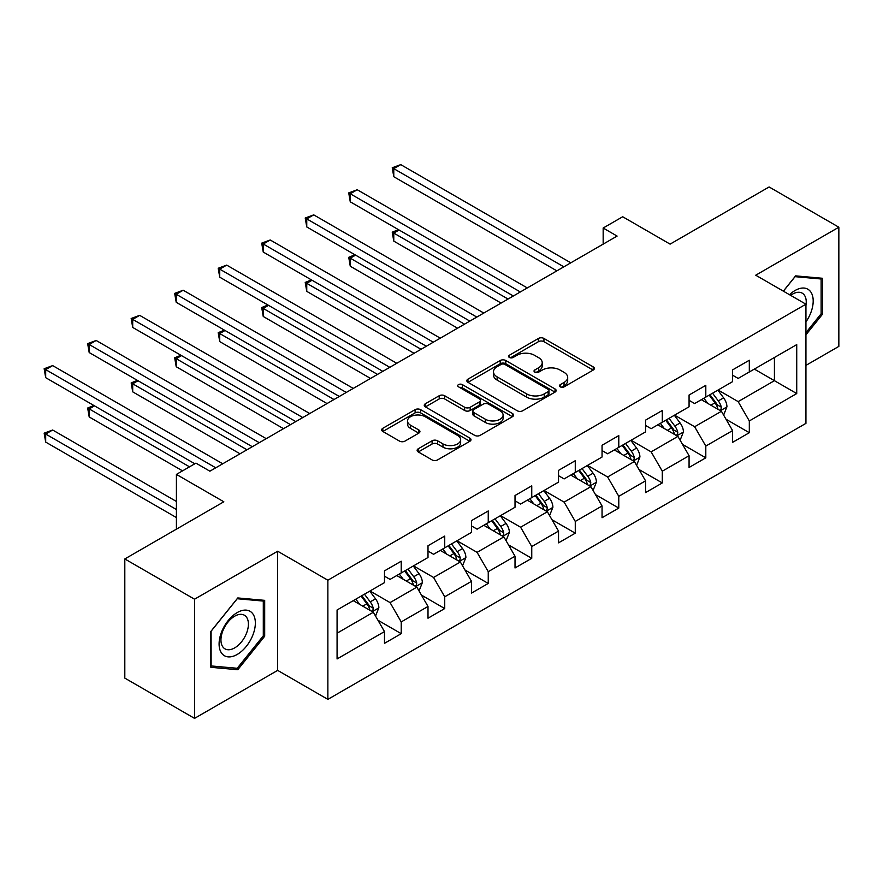 <?xml version="1.0" encoding="UTF-8"?>
<svg xmlns="http://www.w3.org/2000/svg" width="883" height="883" viewBox="0 0 883 883"><rect width="100%" height="100%" fill="white"/><g stroke="black" fill="none" stroke-linecap="round" stroke-linejoin="round"><path stroke-width="1.32" d="M560.286 386.853A2.715 1.567 0 0 0 564.116 386.853L593.21 370.054A3.874 2.241 0 0 0 594.347 368.476A3.874 2.241 0 0 0 593.21 366.898L543.928 338.443A3.874 2.241 0 0 0 538.453 338.443L509.359 355.242A2.715 1.567 0 0 0 508.575 356.346A2.715 1.567 0 0 0 509.359 357.449A2.715 1.567 0 0 0 513.2 357.449L516.963 355.275A12.395 7.152 0 0 1 534.48 355.275L538.586 357.648A12.395 7.152 0 0 1 542.217 362.703A12.395 7.152 0 0 1 538.586 367.769L534.822 369.933A2.715 1.567 0 0 0 534.027 371.048A2.715 1.567 0 0 0 534.822 372.151A2.715 1.567 0 0 0 538.663 372.151L542.427 369.977A12.395 7.152 0 0 1 559.943 369.977L564.049 372.35A12.395 7.152 0 0 1 567.681 377.405A12.395 7.152 0 0 1 564.049 382.46L560.286 384.635A2.715 1.567 0 0 0 559.491 385.75A2.715 1.567 0 0 0 560.286 386.853L560.286 384.635M418.266 448.774A3.874 2.241 0 0 0 417.129 450.352A3.874 2.241 0 0 0 418.266 451.93L432.085 459.922A3.874 2.241 0 0 0 437.571 459.922L469.866 441.268A3.874 2.241 0 0 0 471.003 439.679A3.874 2.241 0 0 0 469.866 438.1L420.595 409.657A3.874 2.241 0 0 0 415.12 409.657L382.814 428.299A3.874 2.241 0 0 0 381.677 429.889A3.874 2.241 0 0 0 382.814 431.467L399.513 441.103A3.874 2.241 0 0 0 404.988 441.103L418.807 433.123A3.874 2.241 0 0 0 419.944 431.544A3.874 2.241 0 0 0 418.807 429.966L410.529 425.187A10.353 5.982 0 0 1 407.493 420.948A10.353 5.982 0 0 1 413.895 415.429A10.353 5.982 0 0 1 425.176 416.721L457.615 435.451A10.353 5.982 0 0 1 460.65 439.679A10.353 5.982 0 0 1 454.259 445.209A10.353 5.982 0 0 1 442.968 443.917L437.571 440.794A3.874 2.241 0 0 0 432.085 440.794L418.266 448.774L418.266 451.93M805.936 365.385L838.85 346.39L838.85 227.218L769.115 186.964L670.098 244.127L622.692 216.754L603.166 228.024L617.107 236.081L209.889 471.191L195.938 463.134L176.412 474.403L176.412 529.16M194.547 599.204L194.547 718.376L277.659 670.385L277.659 551.224L194.547 599.204L124.812 558.95L223.829 501.787L176.412 474.403M277.659 551.224L327.869 580.208L805.936 304.194L805.936 423.365L327.869 699.369L327.869 580.208M838.85 227.218L755.727 275.209L805.936 304.194M517.239 410.761A3.874 2.241 0 0 0 522.714 410.761L555.021 392.107A3.874 2.241 0 0 0 556.147 390.529A3.874 2.241 0 0 0 555.021 388.95L505.738 360.496A3.874 2.241 0 0 0 500.264 360.496L467.957 379.149A3.874 2.241 0 0 0 466.82 380.728A3.874 2.241 0 0 0 467.957 382.306L517.239 410.761M459.59 387.438A2.715 1.567 0 0 1 462.339 387.814L462.339 384.602L512.449 413.52A3.874 2.241 0 0 1 513.575 415.109A3.874 2.241 0 0 1 512.449 416.688L480.142 435.341A3.874 2.241 0 0 1 474.668 435.341L425.385 406.886L425.385 403.73A3.874 2.241 0 0 0 424.248 405.308A3.874 2.241 0 0 0 425.385 406.886M425.385 403.73L439.204 395.739A3.874 2.241 0 0 1 444.679 395.739L464.668 407.284A3.874 2.241 0 0 0 470.142 407.284L479.314 401.986A3.874 2.241 0 0 0 480.451 400.407A3.874 2.241 0 0 0 479.314 398.829L458.509 386.809A2.715 1.567 0 0 1 457.714 385.705A2.715 1.567 0 0 1 459.392 384.26A2.715 1.567 0 0 1 462.339 384.602M194.547 718.376L124.812 678.111L124.812 558.95M377.935 620.219L401.224 633.674L401.224 621.919L428.001 606.455L428.001 618.21L444.734 608.553L444.734 596.798L471.511 581.334L471.511 593.089L488.244 583.431L488.244 571.676L515.021 556.213L515.021 567.968L531.754 558.31L531.754 546.555L558.531 531.091L558.531 542.846L575.275 533.189L575.275 521.434L602.051 505.97L602.051 517.725L618.784 508.067L618.784 496.312L645.561 480.849L645.561 492.604L662.294 482.946L662.294 471.191L689.071 455.727L689.071 467.482L705.804 457.824L705.804 446.07L732.581 430.606L732.581 442.361L749.314 432.703L749.314 420.948L796.731 393.564L796.731 344.613L774.424 357.494L774.424 380.683L796.731 393.564M401.224 633.674L384.491 643.332L384.491 631.577L337.074 658.95L337.074 609.998L384.491 582.625L384.491 570.871L401.224 561.202L401.224 572.957L428.001 557.504L428.001 545.749L444.734 536.08L444.734 547.835L471.511 532.383L471.511 520.628L488.244 510.959L488.244 522.714L515.021 507.261L515.021 495.506L531.754 485.838L531.754 497.593L558.531 482.14L558.531 470.385L575.275 460.716L575.275 472.471L602.051 457.019L602.051 445.264L618.784 435.595L618.784 447.35L645.561 431.897L645.561 420.142L662.294 410.474L662.294 422.229L689.071 406.776L689.071 395.021L705.804 385.352L705.804 397.107L732.581 381.655L732.581 369.9L749.314 360.231L749.314 371.986L796.731 344.613M396.765 575.539L416.842 587.129L390.065 602.592L369.988 590.992M384.491 576.18L390.065 579.403L401.224 572.957M390.065 602.592L401.224 621.919M416.842 587.129L428.001 606.455M440.275 550.418L460.352 562.007L433.575 577.471L413.498 565.871M428.001 551.058L433.575 554.281L444.734 547.835M433.575 577.471L444.734 596.798M460.352 562.007L471.511 581.334M483.785 525.297L503.862 536.886L477.085 552.35L457.008 540.749M471.511 525.937L477.085 529.16L488.244 522.714M477.085 552.35L488.244 571.676M503.862 536.886L515.021 556.213M527.294 500.175L547.383 511.765L520.606 527.228L500.518 515.628M515.021 500.816L520.606 504.038L531.754 497.593M520.606 527.228L531.754 546.555M547.383 511.765L558.531 531.091M570.804 475.054L590.893 486.643L564.116 502.107L544.027 490.506M558.531 475.694L564.116 478.917L575.275 472.471M564.116 502.107L575.275 521.434M590.893 486.643L602.051 505.97M614.314 449.933L634.402 461.522L607.625 476.986L587.537 465.385M602.051 450.573L607.625 453.796L618.784 447.35M607.625 476.986L618.784 496.312M634.402 461.522L645.561 480.849M657.835 424.811L677.912 436.401L651.135 451.864L631.058 440.264M645.561 425.451L651.135 428.674L662.294 422.229M651.135 451.864L662.294 471.191M677.912 436.401L689.071 455.727M701.345 399.69L721.422 411.279L694.645 426.743L674.568 415.142M689.071 400.33L694.645 403.553L705.804 397.107M694.645 426.743L705.804 446.07M721.422 411.279L732.581 430.606M754.336 369.094L774.424 380.683L738.155 401.622L718.078 390.021M732.581 375.209L738.155 378.432L749.314 371.986M738.155 401.622L749.314 420.948M277.659 670.385L327.869 699.369M603.166 228.024L603.166 244.127M337.074 633.188L373.332 612.25L353.244 600.661M373.332 612.25L384.491 631.577M726.025 419.248L749.314 432.703M682.515 444.37L705.804 457.824M639.005 469.491L662.294 482.946M595.495 494.612L618.784 508.067M551.985 519.734L575.275 533.189M508.465 544.855L531.754 558.31M464.955 569.976L488.244 583.431M421.445 595.098L444.734 608.553M805.936 334.812L822.537 314.171L822.537 278.277L795.616 275.871L783.342 291.147M210.86 667.316L237.781 669.722L264.69 636.235L264.69 600.352L237.781 597.946L210.86 631.422L210.86 667.316M821.135 313.366L822.537 314.171M263.3 635.429L264.69 636.235M234.933 668.078L237.781 669.722M561.367 387.229L564.049 385.683A12.395 7.152 0 0 0 567.681 380.628L567.681 377.405M542.217 362.703L542.217 365.926A12.395 7.152 0 0 1 538.586 370.981L535.904 372.538M593.155 370.087L543.928 341.666A3.874 2.241 0 0 0 538.453 341.666L510.451 357.836M554.966 392.14L505.738 363.719A3.874 2.241 0 0 0 500.264 363.719L468.001 382.339M548.177 391.633A2.715 1.567 0 0 0 548.961 390.529A2.715 1.567 0 0 0 548.177 389.414L504.91 364.447A2.715 1.567 0 0 0 501.08 364.447L497.107 366.732A12.395 7.152 0 0 0 493.487 371.798A12.395 7.152 0 0 0 497.107 376.853L526.676 393.928A12.395 7.152 0 0 0 544.204 393.928L548.177 391.633L548.177 394.856A2.715 1.567 0 0 0 548.961 393.752L548.961 390.529M493.487 371.798L493.487 375.021A12.395 7.152 0 0 0 497.107 380.076L497.107 376.853M548.177 394.856L544.204 397.14A12.395 7.152 0 0 1 526.676 397.14L497.107 380.076M425.429 406.92L439.204 398.961L439.204 395.739M480.451 400.407L480.451 403.63A3.874 2.241 0 0 1 479.314 405.209L470.142 410.507A3.874 2.241 0 0 1 464.668 410.507L444.679 398.961A3.874 2.241 0 0 0 439.204 398.961M462.339 387.814L512.394 416.71M485.407 419.259A10.353 5.982 0 0 0 496.699 420.551A10.353 5.982 0 0 0 503.089 415.021A10.353 5.982 0 0 0 500.054 410.794L488.63 404.193A3.874 2.241 0 0 0 483.144 404.193L473.983 409.491A3.874 2.241 0 0 0 472.846 411.07A3.874 2.241 0 0 0 473.983 412.659L485.407 419.259L485.407 422.471A10.353 5.982 0 0 0 496.699 423.774A10.353 5.982 0 0 0 503.089 418.244L503.089 415.021M472.846 411.07L472.846 414.293A3.874 2.241 0 0 0 473.983 415.871L473.983 412.659M485.407 422.471L473.983 415.871M460.65 439.679L460.65 442.902A10.353 5.982 0 0 1 454.259 448.432A10.353 5.982 0 0 1 442.968 447.129L437.571 444.017A3.874 2.241 0 0 0 432.085 444.017L418.31 451.964M407.493 420.948L407.493 424.171A10.353 5.982 0 0 0 410.529 428.398L410.529 425.187M418.763 433.156L410.529 428.398M469.822 441.29L420.595 412.869A3.874 2.241 0 0 0 415.12 412.869L382.858 431.489M723.63 415.098L726.941 406.743A10.453 6.038 -120 0 0 723.607 397.836L717.857 390.154M707.813 403.432L703.906 398.211M399.072 230.01L393.774 233.068L393.774 241.114L501.08 303.068M719.811 410.352L721.069 409.006L721.301 407.184A10.453 6.038 -120 0 0 718.309 400.904L712.559 393.211M709.932 394.723L716.323 403.255A5.32 3.079 60 0 1 717.294 404.867L721.301 407.184M709.204 395.142L714.965 402.836A10.453 6.038 60 0 1 717.956 409.116M393.774 241.114L392.24 232.185L508.045 299.039M392.24 232.185L398.465 229.657M563.84 266.832L393.774 168.653L400.75 164.624L570.804 262.814M556.864 270.86L393.774 176.699L393.774 168.653L392.24 167.77L400.75 164.624M393.774 176.699L392.24 167.77M805.936 321.909A25.64 14.801 120 0 0 810.76 312.847A25.64 14.801 120 0 0 809.17 290.143A25.64 14.801 120 0 0 789.512 294.712M819.413 278.002L821.135 278.995L821.135 313.774L805.936 332.681M783.398 291.18L795.064 276.666L821.135 278.995M805.936 305.551A19.415 11.203 120 0 0 802.228 293.167A19.415 11.203 120 0 0 790.638 295.364M237.218 654.446A25.64 14.801 120 0 0 255.353 623.045A25.64 14.801 120 0 0 237.218 612.57A25.64 14.801 120 0 0 219.094 643.972A25.64 14.801 120 0 0 237.218 654.446M234.679 647.89A19.415 11.203 120 0 0 247.361 630.782A19.415 11.203 120 0 0 244.381 615.23A19.415 11.203 120 0 0 234.679 616.191A19.415 11.203 120 0 0 221.997 633.299A19.415 11.203 120 0 0 224.966 648.85A19.415 11.203 120 0 0 234.679 647.89M211.136 631.179L237.218 598.74L263.3 601.069L263.3 635.837L237.218 668.276L211.136 665.948L211.081 631.146M261.567 600.065L263.3 601.069M680.12 440.22L683.431 431.864A10.453 6.038 -120 0 0 680.098 422.957L674.347 415.275M664.303 428.553L660.396 423.332M355.562 255.132L350.264 258.189L350.264 266.236L457.56 328.189M676.29 435.474L677.559 434.127L677.791 432.306A10.453 6.038 -120 0 0 674.8 426.025L669.038 418.332M666.422 419.844L672.813 428.376A5.32 3.079 60 0 1 673.773 429.988L677.791 432.306M665.694 420.264L671.455 427.957A10.453 6.038 60 0 1 674.446 434.237M350.264 266.236L348.73 257.306L464.535 324.16M348.73 257.306L354.955 254.779M636.61 465.341L639.921 456.986A10.453 6.038 -120 0 0 636.588 448.078L630.826 440.396M620.793 453.663L616.886 448.454M312.052 280.253L306.754 283.311L306.754 291.357L414.05 353.31M632.78 460.595L634.049 459.248L634.281 457.427A10.453 6.038 -120 0 0 631.29 451.147L625.528 443.454M622.912 444.966L629.303 453.498A5.32 3.079 60 0 1 630.263 455.109L634.281 457.427M622.184 445.385L627.945 453.078A10.453 6.038 60 0 1 630.937 459.359M306.754 291.357L305.22 282.428L421.025 349.282M305.22 282.428L311.445 279.9M520.319 291.953L350.264 193.774L357.24 189.746L527.294 287.935M513.354 295.982L350.264 201.821L350.264 193.774L348.73 192.891L357.24 189.746M350.264 201.821L348.73 192.891M476.809 317.074L306.754 218.896L313.73 214.867L483.785 313.046M469.833 321.103L306.754 226.942L306.754 218.896L305.22 218.013L313.73 214.867M306.754 226.942L305.22 218.013M593.089 490.462L596.411 482.107A10.453 6.038 -120 0 0 593.078 473.2L587.316 465.518M577.283 478.785L573.376 473.575M268.542 305.375L263.244 308.432L263.244 316.478L370.54 378.432M589.27 485.716L590.539 484.37L590.771 482.548A10.453 6.038 -120 0 0 587.78 476.257L582.018 468.575M579.403 470.087L585.782 478.619A5.32 3.079 60 0 1 586.754 480.231L590.771 482.548M578.674 470.507L584.425 478.2A10.453 6.038 60 0 1 587.416 484.48M263.244 316.478L261.71 307.549L377.516 374.403M261.71 307.549L267.924 305.021M549.579 515.584L552.901 507.228A10.453 6.038 -120 0 0 549.568 498.321L543.807 490.639M533.774 503.906L529.866 498.696M225.033 330.496L219.735 333.553L219.735 341.6L327.03 403.553M545.76 510.838L547.03 509.491L547.261 507.67A10.453 6.038 -120 0 0 544.259 501.378L538.509 493.696M535.893 495.208L542.272 503.74A5.32 3.079 60 0 1 543.244 505.352L547.261 507.67M535.164 495.628L540.915 503.321A10.453 6.038 60 0 1 543.906 509.601M219.735 341.6L218.2 332.67L334.006 399.524M218.2 332.67L224.414 330.143M506.069 540.705L509.392 532.35A10.453 6.038 -120 0 0 506.047 523.442L500.297 515.76M490.264 529.027L486.345 523.818M181.523 355.617L176.214 358.675L176.214 366.721L283.52 428.674M502.25 535.959L503.52 534.612L503.74 532.791A10.453 6.038 -120 0 0 500.749 526.5L494.999 518.818M492.372 520.33L498.763 528.862A5.32 3.079 60 0 1 499.734 530.473L503.74 532.791M491.654 520.749L497.405 528.442A10.453 6.038 60 0 1 500.396 534.723M176.214 366.721L174.679 357.792L290.496 424.646M174.679 357.792L180.905 355.264M433.299 342.196L263.244 244.017L270.22 239.988L440.275 338.167M426.323 346.224L263.244 252.063L263.244 244.017L261.71 243.134L270.22 239.988M263.244 252.063L261.71 243.134M389.789 367.317L219.735 269.138L226.699 265.11L396.765 363.288M382.814 371.346L219.735 277.185L219.735 269.138L218.2 268.255L226.699 265.11M219.735 277.185L218.2 268.255M346.279 392.438L176.214 294.26L183.189 290.231L353.244 388.41M339.304 396.467L176.214 302.306L176.214 294.26L174.679 293.377L183.189 290.231M176.214 302.306L174.679 293.377M302.77 417.56L132.704 319.381L139.68 315.352L309.734 413.531M295.794 421.588L132.704 327.427L132.704 319.381L131.17 318.498L139.68 315.352M132.704 327.427L131.17 318.498M259.249 442.681L89.194 344.502L96.17 340.474L266.224 438.652M252.284 446.71L89.194 352.549L89.194 344.502L87.66 343.619L96.17 340.474M89.194 352.549L87.66 343.619M462.56 565.826L465.882 557.471A10.453 6.038 -120 0 0 462.537 548.564L456.787 540.882M446.754 554.149L442.836 548.928M138.013 380.739L132.704 383.796L132.704 391.842L240.01 453.796M458.741 561.08L460.01 559.734L460.231 557.913A10.453 6.038 -120 0 0 457.239 551.621L451.489 543.939M448.862 545.451L455.253 553.983A5.32 3.079 60 0 1 456.224 555.595L460.231 557.913M448.134 545.871L453.895 553.564A10.453 6.038 60 0 1 456.886 559.844M132.704 391.842L131.17 382.913L246.975 449.767M131.17 382.913L137.395 380.374M419.05 590.948L422.361 582.592A10.453 6.038 -120 0 0 419.028 573.685L413.277 566.003M403.233 579.27L399.326 574.049M94.492 405.86L89.194 408.917L89.194 416.964L182.549 470.86M415.231 586.202L416.489 584.855L416.721 583.034A10.453 6.038 -120 0 0 413.73 576.742L407.968 569.06M405.352 570.573L411.743 579.105A5.32 3.079 60 0 1 412.703 580.716L416.721 583.034M404.624 570.992L410.385 578.685A10.453 6.038 60 0 1 413.376 584.965M89.194 416.964L87.66 408.034L189.525 466.842M87.66 408.034L93.885 405.496M375.54 616.069L378.851 607.714A10.453 6.038 -120 0 0 375.518 598.806L369.756 591.124M359.723 604.391L355.816 599.171M176.412 501.456L52.66 430.01L45.684 434.039L45.684 442.085L176.412 517.559M371.71 611.323L372.979 609.976L373.211 608.155A10.453 6.038 -120 0 0 370.22 601.864L364.458 594.182M361.842 595.694L368.233 604.226A5.32 3.079 60 0 1 369.193 605.837L373.211 608.155M361.114 596.113L366.875 603.795A10.453 6.038 60 0 1 369.867 610.087M45.684 442.085L44.15 433.156L176.412 509.513M44.15 433.156L52.66 430.01M215.739 467.802L45.684 369.624L52.66 365.595L222.715 463.774M194.823 463.774L45.684 377.67L45.684 369.624L44.15 368.741L52.66 365.595M45.684 377.67L44.15 368.741M564.049 385.683L564.049 382.46M534.822 372.151L534.822 369.933M538.586 370.981L538.586 367.769M509.359 357.449L509.359 355.242M538.453 341.666L538.453 338.443M543.928 341.666L543.928 338.443M593.21 370.054L593.21 366.898M467.957 382.306L467.957 379.149M500.264 363.719L500.264 360.496M505.738 363.719L505.738 360.496M555.021 392.107L555.021 388.95M526.676 397.14L526.676 393.928M544.204 397.14L544.204 393.928M444.679 398.961L444.679 395.739M464.668 410.507L464.668 407.284M470.142 410.507L470.142 407.284M479.314 405.209L479.314 401.986M512.449 416.688L512.449 413.52M432.085 444.017L432.085 440.794M437.571 444.017L437.571 440.794M442.968 447.129L442.968 443.917M418.807 433.123L418.807 429.966M382.814 431.467L382.814 428.299M415.12 412.869L415.12 409.657M420.595 412.869L420.595 409.657M469.866 441.268L469.866 438.1M720.396 410.683L726.875 406.942M718.309 400.904L723.607 397.836M710.87 405.187L714.965 402.836M676.886 435.805L683.365 432.063M674.8 426.025L680.098 422.957M667.36 430.308L671.455 427.957M633.365 460.926L639.855 457.184M631.29 451.147L636.588 448.078M623.851 455.429L627.945 453.078M589.855 486.047L596.345 482.306M587.78 476.257L593.078 473.2M580.341 480.551L584.425 478.2M546.345 511.169L552.835 507.427M544.259 501.378L549.568 498.321M536.831 505.672L540.915 503.321M502.835 536.29L509.314 532.548M500.749 526.5L506.047 523.442M493.321 530.793L497.405 528.442M459.326 561.411L465.805 557.67M457.239 551.621L462.537 548.564M449.811 555.915L453.895 553.564M415.816 586.533L422.295 582.791M413.73 576.742L419.028 573.685M406.29 581.036L410.385 578.685M372.295 611.654L378.785 607.912M370.22 601.864L375.518 598.806M362.781 606.157L366.875 603.795"/></g></svg>
